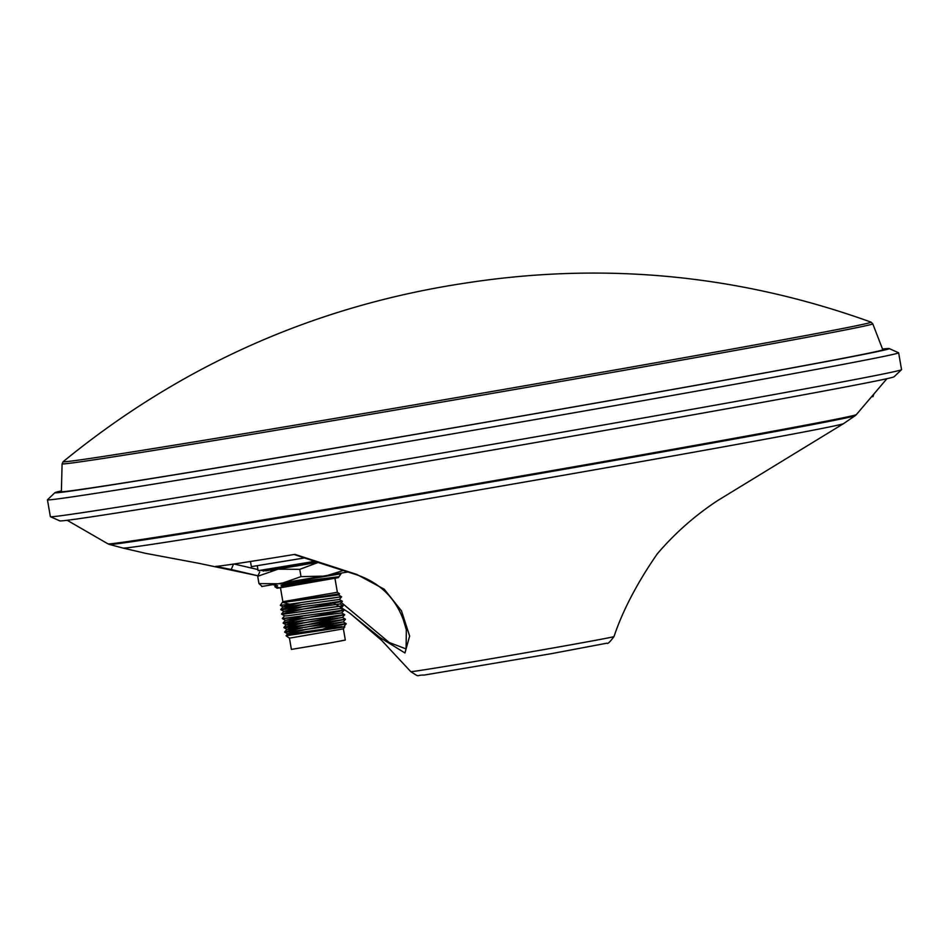 <?xml version="1.0" encoding="UTF-8"?>
<svg xmlns="http://www.w3.org/2000/svg" width="949" height="949" viewBox="0 0 949 949"><rect width="100%" height="100%" fill="white"/><g stroke="black" fill="none" stroke-linecap="round" stroke-linejoin="round"><path stroke-width="1.42" d="M898.644 352.791L901.55 369.636A431.902 3.986 170.2 0 1 901.514 369.695L894.065 376.777A423.349 3.903 170.2 0 1 647.171 422.981A423.349 3.903 170.2 0 1 59.811 520.871L50.416 516.707A431.902 3.986 170.2 0 1 50.356 516.659L47.45 499.815A431.902 3.986 -9.8 0 0 646.732 399.992A431.902 3.986 -9.8 0 0 898.644 352.791A431.902 3.986 -9.8 0 0 898.584 352.743L889.189 348.58A423.349 3.903 170.2 0 1 642.319 394.891A423.349 3.903 170.2 0 1 54.935 492.673A423.349 3.903 170.2 0 1 61.388 490.918M901.514 369.695A431.902 3.986 170.2 0 1 649.638 416.848A431.902 3.986 170.2 0 1 50.416 516.707M54.935 492.673L47.486 499.755A431.902 3.986 -9.8 0 0 47.45 499.815M261.675 586.518L348.402 571.879M262.28 586.541L258.97 583.599L280.619 583.765L301.011 576.624L325.329 576.09L343.87 570.337M257.286 565.829L258.128 570.669L314.321 561.393M250.465 561.488L251.355 566.636L303.692 558.083M343.396 628.843L345.329 640.077L329.374 643.066L291.39 649.401L289.457 638.155L286.064 635.771L344.784 626.874L343.396 628.843L289.457 638.155M322.411 629.436L326.717 627.692C351.901 622.935 352.328 622.461 327.998 626.269L346.266 623.695L343.23 621.927L305.839 629.567M301.853 623.374L285.839 626.874L283.893 627.621L286.586 627.55L345.495 619.258L305.448 627.301M284.581 615.818L282.304 618.546L285.02 618.499L325.673 612.781C362.637 607.04 336.231 611.808 301.058 618.819L285.056 622.33L283.099 622.995L285.803 622.995L326.444 617.277C363.408 611.536 337.002 616.304 301.841 623.315L283.858 627.538L303.692 625.272L345.483 619.199L342.447 617.431L305.068 625.071M345.436 619.246L304.463 627.443M302.541 616.281L285.376 620.397L282.304 618.546L325.673 612.84C362.637 607.099 336.231 611.868 301.07 618.878L285.068 622.378L283.122 623.137L285.815 623.054L344.724 614.762L304.665 622.805M326.444 617.277L344.712 614.703L341.676 612.959L343.941 610.278L340.905 608.439L343.17 605.782L340.122 603.944L286.278 611.358L283.822 611.417L280.797 609.649L342.387 601.286L339.351 599.471L341.616 596.791L338.568 594.976L339.552 593.813L282.909 602.485L289.659 604.205L341.604 596.719M325.673 612.84L343.941 610.266M325.673 612.781L343.929 610.207M302.34 609.317L283.514 613.398L281.545 614.11L284.261 614.062L343.17 605.77M300.987 607.289L283.81 611.334L281.533 614.05L284.249 614.003L343.147 605.711M298.733 605.332L282.731 608.843L280.75 609.555L283.466 609.519L342.375 601.215M324.119 603.801C361.083 598.048 334.677 602.817 299.516 609.827M289.659 604.205L341.616 596.791M301.568 604.821L280.797 609.649M302.624 627.87L286.622 631.37L284.676 632.117L287.357 632.046L328.01 626.328C351.64 622.627 351.984 622.947 329.018 627.301L346.266 623.695M302.612 627.811L286.61 631.31L284.641 632.034L287.357 631.987L327.998 626.269M283.087 623.102L285.364 620.314M340.905 608.439L287.061 615.854L284.605 615.901L281.533 614.05M339.552 593.813L337.369 592.271L282.861 601.69L280.465 587.775M301.604 580.219L340.988 573.848L338.307 577.656L279.73 587.882L277.072 588.226L274.866 586.672L277.618 585.687L273.585 584.916M338.307 576.814L285.341 583.35L281.034 585.355L283.514 585.699L337.678 577.241M283.514 585.699L279.73 587.882L274.996 586.696M282.695 566.814L294.807 565.414M303.466 564.097L316.646 562.045M281.129 568.522L283.68 567.004L294.795 565.367M303.561 564.026L316.515 562.01M62.1 463.847A411.344 3.796 170.2 0 0 632.864 368.781A411.344 3.796 170.2 0 0 872.772 323.823L882.784 349.73A416.789 3.843 170.2 0 1 639.685 395.294A416.789 3.843 170.2 0 1 61.365 491.618L62.1 463.847L63.18 461.665A409.956 3.784 -9.8 0 0 98.305 457.216A409.956 3.784 -9.8 0 0 631.975 366.978A409.956 3.784 -9.8 0 0 871.028 322.126C739.781 274.854 605.189 261.746 467.264 282.814C316.278 305.258 181.579 364.867 63.18 461.665M232.802 564.181L233.442 564.287L231.224 569.507L215.672 566.387A278.01 2.562 -9.8 0 0 238.958 563.255A278.01 2.562 -9.8 0 0 294.914 554.37L356.777 574.43L384.191 589.175L401.486 610.859L409.624 636.055L404.962 652.983L379.944 637.538L349.042 612.686L339.612 606.613L349.042 612.698M288.01 604.466L280.323 605.332L282.861 601.69M303.478 632.022L286.064 635.771M882.523 349.078A423.349 3.903 170.2 0 1 889.189 348.58M613.991 636.577C609.946 642.022 607.621 644.217 607.016 643.161L550.918 653.754L424.179 675.071C415.033 674.929 420.798 677.989 410.798 671.667A103.097 0.949 -9.8 0 0 419.648 670.528A103.097 0.949 -9.8 0 0 553.86 647.835A103.097 0.949 -9.8 0 0 613.991 636.577C622.698 610.61 637.111 583.054 657.218 553.919C674.751 533.374 694.822 515.639 717.432 500.716L843.602 423.61A365.685 3.369 170.2 0 1 630.373 463.503A365.685 3.369 170.2 0 1 154.343 543.991A365.685 3.369 170.2 0 1 123.05 548.071L145.743 553.374L198.163 563.172L257.82 575.758L231.224 569.507M234.012 564.003L257.926 569.542M261.011 570.325L263.929 571.073M338.947 606.209L333.621 603.161L338.947 606.209M341.343 602.532L389.232 642.52L406.101 648.914L406.326 629.839L403.503 620.266C393.515 592.734 373.372 580.195 355.709 574.489L355.709 574.489A5.706 2.598 -69.8 0 0 356.777 574.43M329.801 595.628L330.442 595.984M406.314 629.816L405.994 628.463M355.709 574.489L317.5 562.294A5.706 2.705 -74.5 0 0 318.366 562.247M873.887 394.013L872.997 396.587L871.455 396.86L872.997 396.587M295.103 566.185L277.12 569.163M270.251 569.886L268.84 570.147M265.53 570.764L317.785 562.366M278.947 567.443L277.072 569.222L270.572 570.313L269.623 568.878M305.281 562.911L302.173 564.999L295.127 566.233L294.593 564.738M268.662 569.127L268.875 570.325L265.874 570.835M265.696 570.895L263.775 569.697M302.221 564.963L317.547 562.306M318.14 562.472L299.742 569.329L278.093 569.163L257.713 576.292L258.97 583.599M257.713 576.292L259.753 571.939M299.742 569.329L301.011 576.624M268.009 570.527L267.725 569.281M282.909 602.485L338.568 594.964M300.204 602.793L284.807 606.209L283.051 606.921L285.507 606.862L339.351 599.46M285.376 620.397L341.676 612.935M303.312 620.776L287.915 624.181L286.147 624.893L288.603 624.845L342.447 617.431L344.712 614.703M304.083 625.272L288.698 628.677L286.93 629.389L289.386 629.341L343.23 621.927L345.483 619.199M304.866 629.756L289.469 633.173L287.701 633.885L290.157 633.837L342.126 626.577L334.321 628.535M276.384 585.58L274.866 586.672M281.034 585.355C297.642 583.374 348.947 574.94 337.263 577.253M274.475 585.177L277.618 585.687M340.988 573.848L339.695 573.504M843.602 423.61L855.203 415.65A378.473 3.488 170.2 0 1 634.513 456.932A378.473 3.488 170.2 0 1 109.455 544.453L108.008 543.86A379.742 3.499 -9.8 0 0 634.893 456.066A379.742 3.499 -9.8 0 0 856.366 414.594L886.924 378.687M123.05 548.071L109.455 544.453M108.008 543.86L67.177 520.289M337.369 592.271L334.961 578.356M872.772 323.823L871.028 322.126M855.203 415.65L856.366 414.594M294.083 554.489L317.5 562.294M410.798 671.667L381.605 640.338L350.11 613.434M283.051 606.921L280.323 605.332M340.122 603.967L342.387 601.286M286.147 624.893L283.122 623.137M286.93 629.389L283.893 627.621M287.701 633.885L284.676 632.117M344.012 626.435L346.266 623.766M284.653 631.987L286.918 629.306M283.87 627.491L286.135 624.81M280.774 609.507L283.027 606.838M287.689 633.802L286.064 635.735M344.001 626.423L344.784 626.874"/></g></svg>
